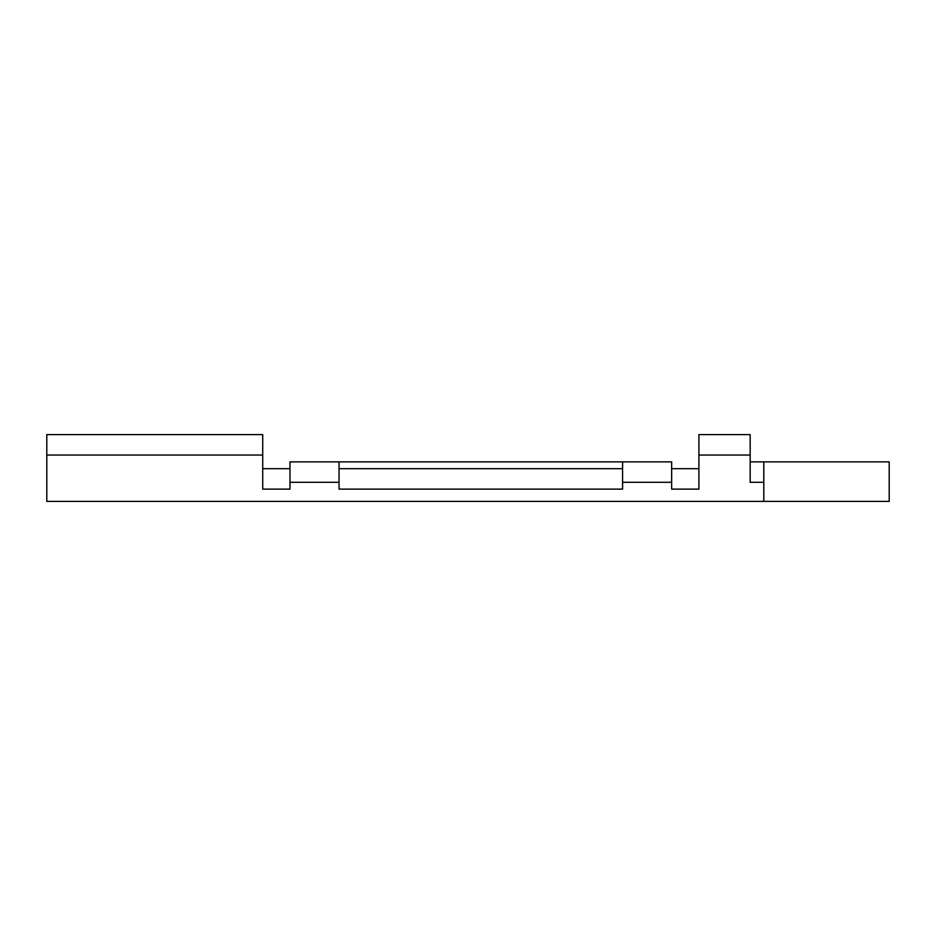 <?xml version="1.0" encoding="UTF-8"?>
<svg xmlns="http://www.w3.org/2000/svg" width="936" height="936" viewBox="0 0 936 936"><rect width="100%" height="100%" fill="white"/><g stroke="black" fill="none" stroke-linecap="round" stroke-linejoin="round"><path stroke-width="1.4" d="M763.799 482.309L763.799 461.869L889.2 461.869L889.2 501.392L763.799 501.392L763.799 482.309L750.169 482.309L750.169 434.608L698.911 434.608L698.911 489.13L671.65 489.13L671.65 461.869L622.58 461.869L622.58 489.13L339.054 489.13L339.054 461.869L622.58 461.869M262.712 434.608L46.8 434.608L46.8 455.048L262.712 455.048L262.712 434.608M763.799 501.392L46.8 501.392L46.8 455.048M763.799 461.869L750.169 461.869M698.911 468.679L671.65 468.679M289.973 468.679L262.712 468.679M339.054 461.869L289.973 461.869L289.973 489.13L262.712 489.13L262.712 455.048M622.58 468.679L339.054 468.679M698.911 455.048L750.169 455.048M622.58 482.309L671.65 482.309M289.973 482.309L339.054 482.309"/></g></svg>
